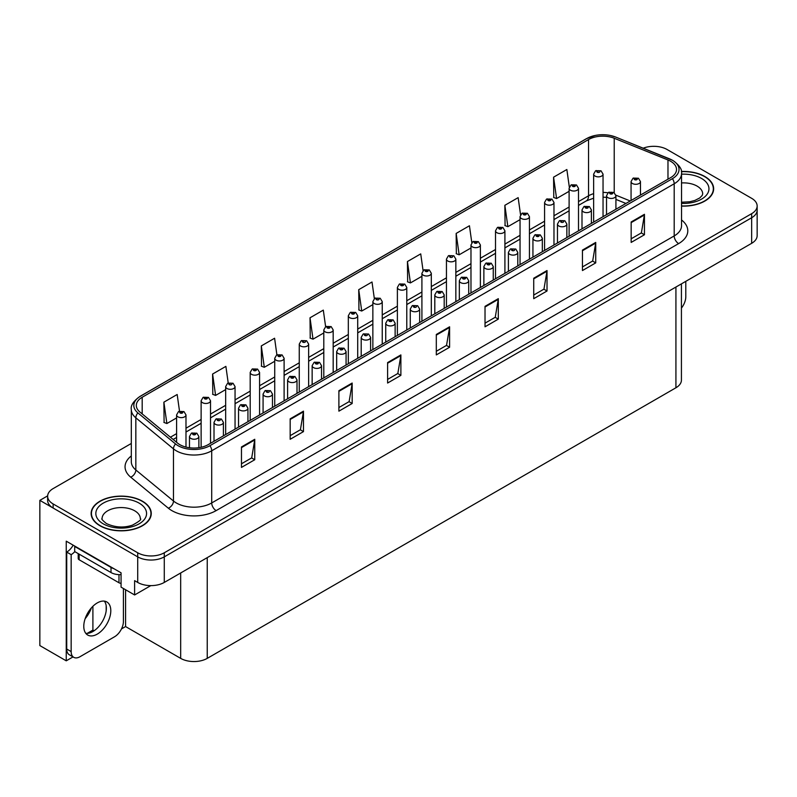 <?xml version="1.0" encoding="UTF-8"?>
<svg xmlns="http://www.w3.org/2000/svg" width="797" height="797" viewBox="0 0 797 797"><rect width="100%" height="100%" fill="white"/><g stroke="black" fill="none" stroke-linecap="round" stroke-linejoin="round"><path stroke-width="1.2" d="M654.496 146.329L653.072 146.329M73.025 656.907L66.241 660.823L66.241 541.173L121.064 572.824L121.064 587.14L134.613 594.961L134.613 580.644L137.712 582.438A18.789 10.849 0 0 0 164.282 582.438L751.651 243.324A18.789 10.849 0 0 0 757.15 235.653L757.15 210.089A18.789 10.849 0 0 1 751.651 217.76A18.789 10.849 0 0 0 757.15 210.089L757.15 205.995A18.789 10.849 0 0 0 751.651 198.323L667.069 149.497A18.789 10.849 0 0 0 643.219 148.192M150.812 585.606L134.613 594.961M131.306 443.471L53.13 488.601A18.789 10.849 0 0 0 47.631 496.272A18.789 10.849 0 0 0 53.13 503.943L137.712 552.779A18.789 10.849 0 0 0 164.282 552.779L164.282 556.864L751.651 217.76L164.282 556.864A18.789 10.849 0 0 1 137.712 556.864A18.789 10.849 0 0 0 164.282 556.864L164.282 582.438M66.241 660.823L39.85 645.58L39.85 500.367L137.712 556.864L53.13 508.038A18.789 10.849 0 0 1 47.631 500.367L47.631 496.272M47.641 495.864L39.85 500.367M681.425 283.862L681.425 380.099A18.789 10.849 180 0 1 675.926 387.77L207.24 658.372A18.789 10.849 180 0 1 180.67 658.372L125.577 626.562L125.577 589.75M106.18 610.771L106.18 605.74M125.577 626.562L121.473 628.933M87.202 633.376L92.9 630.088L94.086 630.776M85.14 618.681A20.045 11.566 120 0 0 91.366 607.912M92.9 630.088L92.9 606.288M681.535 206.104A30.057 17.355 0 0 0 713.644 188.789A30.057 17.355 0 0 0 704.837 176.516A30.057 17.355 0 0 0 681.365 171.485M142.454 501.213A30.057 17.355 0 0 0 109.697 497.448A30.057 17.355 0 0 0 91.137 513.477A30.057 17.355 0 0 0 99.944 525.751A30.057 17.355 0 0 0 132.7 529.517A30.057 17.355 0 0 0 151.261 513.477A30.057 17.355 0 0 0 142.454 501.213M670.656 161.283A20.045 11.566 180 0 1 676.523 169.462A20.045 11.566 180 0 1 670.656 177.641L208.166 444.656A20.045 11.566 180 0 1 177.582 443.112L139.943 412.069A20.045 11.566 180 0 1 136.317 405.434A20.045 11.566 180 0 1 142.185 397.255L588.555 139.545A20.045 11.566 180 0 1 614.218 138.25L667.976 159.978A20.045 11.566 180 0 1 670.656 161.283M672.429 160.257A22.545 13.021 0 0 0 669.42 158.802L615.663 137.064A22.545 13.021 0 0 0 610.243 135.46A22.545 13.021 0 0 0 595.21 135.46A22.545 13.021 0 0 0 586.781 138.529L140.411 396.239A22.545 13.021 0 0 0 137.891 412.906L175.529 443.939A22.545 13.021 0 0 0 209.94 445.682L672.429 178.667A22.545 13.021 0 0 0 672.429 160.257M241.471 446.958L241.471 467.411L254.751 459.739L254.751 439.286L241.471 446.958M241.471 463.784L251.703 457.877L254.701 439.964A5.011 2.889 -120 0 0 254.751 439.286M251.613 457.926L254.751 459.739M290.178 418.833L290.178 439.286L303.468 431.615L303.468 411.162L290.178 418.833M290.178 435.66L300.409 429.752L303.408 411.84A5.011 2.889 -120 0 0 303.468 411.162M300.32 429.802L303.468 431.615M338.894 390.709L338.894 411.162L352.174 403.491L352.174 383.038L338.894 390.709M338.894 407.536L349.126 401.628L352.125 383.716A5.011 2.889 -120 0 0 352.174 383.038M349.036 401.678L352.174 403.491M387.601 362.585L387.601 383.038L400.881 375.367L400.881 354.914L387.601 362.585M387.601 379.412L397.833 373.504L400.831 355.601A5.011 2.889 -120 0 0 400.881 354.914M397.743 373.554L400.881 375.367M631.154 221.974L631.154 242.427L644.444 234.756L644.444 214.303L631.154 221.974M631.154 238.801L641.386 232.893L644.384 214.981A5.011 2.889 -120 0 0 644.444 214.303M641.296 232.943L644.444 234.756M582.448 250.099L582.448 270.552L595.728 262.88L595.728 242.427L582.448 250.099M582.448 266.925L592.679 261.017L595.678 243.105A5.011 2.889 -120 0 0 595.728 242.427M592.589 261.067L595.728 262.88M533.731 278.223L533.731 298.676L547.021 291.005L547.021 270.552L533.731 278.223M533.731 295.039L543.962 289.132L546.961 271.229A5.011 2.889 -120 0 0 547.021 270.552M543.873 289.191L547.021 291.005M485.024 306.347L485.024 326.8L498.304 319.129L498.304 298.676L485.024 306.347M485.024 323.164L495.256 317.256L498.255 299.353A5.011 2.889 -120 0 0 498.304 298.676M495.166 317.316L498.304 319.129M436.308 334.461L436.308 354.914L449.598 347.253L449.598 326.8L436.308 334.461M436.308 351.288L446.539 345.38L449.538 327.477A5.011 2.889 -120 0 0 449.598 326.8M446.45 345.43L449.598 347.253M164.282 552.779L751.651 213.666A18.789 10.849 0 0 0 757.15 205.995M284.111 400.811L284.111 358.271A4.692 2.71 180 0 1 281.211 360.772A4.692 2.71 180 0 1 276.101 360.184A4.692 2.71 180 0 1 274.726 358.271L276.599 355.004A3.128 1.883 57.8 0 1 278.263 355.103A1.564 0.907 0 0 0 278.312 356.349A1.564 0.907 0 0 0 280.524 356.349A1.564 0.907 0 0 0 280.524 355.073A1.564 0.907 0 0 0 278.362 355.044A3.128 1.724 -117.9 0 0 276.898 354.834L274.596 338.247L261.306 345.918L261.526 366.251M228.211 382.978L225.88 366.371L212.6 374.042L212.809 394.376M179.514 411.172L177.173 394.495L163.883 402.166L164.102 422.49M423.068 270.591L420.726 253.884L407.436 261.546L407.656 281.879M471.804 242.637L469.433 225.76L456.153 233.431L456.362 253.755M520.551 214.772L518.15 197.636L504.86 205.307L505.079 225.631M569.317 187.076L566.856 169.512L553.576 177.183L553.785 197.507M325.624 326.7L323.303 310.123L310.013 317.794L310.232 338.127M374.341 298.616L372.01 281.999L358.73 289.67L358.939 310.003M358.73 289.67L361.728 311.039L372.857 304.623M361.728 311.039L358.73 309.923M407.436 261.546L410.435 282.925L421.912 276.29M410.435 282.925L407.436 281.799M456.153 233.431L459.152 254.801L470.977 247.967M459.152 254.801L456.153 253.675M504.86 205.307L507.858 226.677L520.043 219.643M507.858 226.677L504.86 225.551M553.576 177.183L556.575 198.553L569.108 191.31M556.575 198.553L553.576 197.427M310.013 317.794L313.012 339.163L323.791 332.947M313.012 339.163L310.013 338.048M261.306 345.918L264.305 367.287L274.726 361.28M264.305 367.287L261.306 366.172M212.6 374.042L215.598 395.412L225.661 389.603M215.598 395.412L212.6 394.296M163.883 402.166L166.882 423.536L176.595 417.927M166.882 423.536L163.883 422.41M185.99 447.077L185.99 414.918A4.692 2.71 180 0 1 183.081 417.429A4.692 2.71 180 0 1 177.97 416.841A4.692 2.71 180 0 1 176.595 414.918L178.468 411.66A3.128 1.883 57.8 0 1 180.132 411.75A1.564 0.907 0 0 0 180.182 413.005A1.564 0.907 0 0 0 182.393 413.005A1.564 0.907 0 0 0 182.393 411.73A1.564 0.907 0 0 0 180.232 411.7L181.915 412.368L180.849 412.617L180.132 411.75M180.869 412.637L180.869 412.099M180.232 411.7A3.128 1.724 -117.9 0 0 178.767 411.491A3.128 1.724 -117.9 0 0 178.628 411.581M198.871 447.695L198.871 436.527A4.692 2.71 180 0 1 195.972 439.027A4.692 2.71 180 0 1 190.852 438.44A4.692 2.71 180 0 1 189.477 436.527L191.35 433.269A3.128 1.883 57.8 0 1 193.023 433.359A1.564 0.907 0 0 0 193.063 434.604A1.564 0.907 0 0 0 195.285 434.604A1.564 0.907 0 0 0 195.285 433.329A1.564 0.907 0 0 0 193.113 433.299L194.797 433.966L193.731 434.226L193.023 433.359M193.751 434.235L193.751 433.698M193.113 433.299A3.128 1.724 -117.9 0 0 191.649 433.09A3.128 1.724 -117.9 0 0 191.519 433.179M193.731 434.226L193.711 433.727M210.518 443.301L210.518 400.761A4.692 2.71 180 0 1 207.619 403.262A4.692 2.71 180 0 1 202.498 402.674A4.692 2.71 180 0 1 201.123 400.761L202.996 397.494A3.128 1.883 57.8 0 1 204.67 397.593A1.564 0.907 0 0 0 204.709 398.839A1.564 0.907 0 0 0 206.931 398.839A1.564 0.907 0 0 0 206.931 397.564A1.564 0.907 0 0 0 204.759 397.534L206.443 398.201L205.377 398.46L204.67 397.593M204.759 397.534A3.128 1.724 -117.9 0 0 203.295 397.324A3.128 1.724 -117.9 0 0 203.165 397.414M235.055 429.135L235.055 386.595A4.692 2.71 180 0 1 232.146 389.095A4.692 2.71 180 0 1 227.035 388.508A4.692 2.71 180 0 1 225.661 386.595L227.534 383.337A3.128 1.883 57.8 0 1 229.197 383.427A1.564 0.907 0 0 0 229.247 384.672A1.564 0.907 0 0 0 231.459 384.672A1.564 0.907 0 0 0 231.459 383.397A1.564 0.907 0 0 0 229.297 383.367L229.935 383.775M229.297 383.367A3.128 1.724 -117.9 0 0 227.832 383.158A3.128 1.724 -117.9 0 0 227.693 383.247M229.895 384.284L229.197 383.427M229.915 384.293L229.895 383.795M259.583 414.968L259.583 372.428A4.692 2.71 180 0 1 256.684 374.939A4.692 2.71 180 0 1 251.563 374.351A4.692 2.71 180 0 1 250.188 372.428L252.061 369.17A3.128 1.883 57.8 0 1 253.735 369.26A1.564 0.907 0 0 0 253.775 370.515A1.564 0.907 0 0 0 255.996 370.515A1.564 0.907 0 0 0 255.996 369.23A1.564 0.907 0 0 0 253.825 369.21L255.508 369.878L254.442 370.127L253.735 369.26M253.825 369.21A3.128 1.724 -117.9 0 0 252.36 369.001A3.128 1.724 -117.9 0 0 252.231 369.081M223.399 435.859L223.399 422.36A4.692 2.71 180 0 1 220.5 424.871A4.692 2.71 180 0 1 215.389 424.283A4.692 2.71 180 0 1 214.014 422.36L215.887 419.102A3.128 1.883 57.8 0 1 217.551 419.192A1.564 0.907 0 0 0 217.601 420.447A1.564 0.907 0 0 0 219.813 420.447A1.564 0.907 0 0 0 219.813 419.162A1.564 0.907 0 0 0 217.651 419.142L218.288 419.541M217.651 419.142A3.128 1.724 -117.9 0 0 216.186 418.923A3.128 1.724 -117.9 0 0 216.047 419.013M218.248 420.049L217.551 419.192M218.268 420.059L218.248 419.561M247.937 421.693L247.937 408.194A4.692 2.71 180 0 1 245.038 410.704A4.692 2.71 180 0 1 239.917 410.116A4.692 2.71 180 0 1 238.542 408.194L240.415 404.936A3.128 1.883 57.8 0 1 242.089 405.035A1.564 0.907 0 0 0 242.129 406.281A1.564 0.907 0 0 0 244.35 406.281A1.564 0.907 0 0 0 244.35 405.006A1.564 0.907 0 0 0 242.178 404.976L243.862 405.643L242.796 405.892L242.089 405.035M242.816 405.912L242.816 405.374M242.178 404.976A3.128 1.724 -117.9 0 0 240.714 404.766A3.128 1.724 -117.9 0 0 240.584 404.856M242.796 405.892L242.776 405.394M272.464 407.536L272.464 394.037A4.692 2.71 180 0 1 269.565 396.537A4.692 2.71 180 0 1 264.455 395.95A4.692 2.71 180 0 1 263.08 394.037L264.953 390.779A3.128 1.883 57.8 0 1 266.616 390.869A1.564 0.907 0 0 0 266.666 392.114A1.564 0.907 0 0 0 268.878 392.114A1.564 0.907 0 0 0 268.878 390.839A1.564 0.907 0 0 0 266.716 390.809L267.354 391.207M266.716 390.809A3.128 1.724 -117.9 0 0 265.252 390.6A3.128 1.724 -117.9 0 0 265.112 390.689M267.314 391.725L266.616 390.869M267.334 391.735L267.314 391.237M297.002 393.369L297.002 379.87A4.692 2.71 180 0 1 294.103 382.381A4.692 2.71 180 0 1 288.982 381.793A4.692 2.71 180 0 1 287.607 379.87L289.48 376.612A3.128 1.883 57.8 0 1 291.154 376.702A1.564 0.907 0 0 0 291.194 377.957A1.564 0.907 0 0 0 293.416 377.957A1.564 0.907 0 0 0 293.416 376.672A1.564 0.907 0 0 0 291.244 376.652L292.927 377.31L291.861 377.569L291.154 376.702M291.881 377.579L291.881 377.051M291.244 376.652A3.128 1.724 -117.9 0 0 289.779 376.433A3.128 1.724 -117.9 0 0 289.64 376.523M291.861 377.569L291.841 377.071M685.799 281.341L685.799 296.733A12.523 7.233 -60 0 1 681.425 308.08M97.284 634.103A19.098 11.028 120 0 0 109.767 617.277A19.098 11.028 120 0 0 106.838 601.964A19.098 11.028 120 0 0 97.284 602.911A19.098 11.028 120 0 0 84.811 619.747A19.098 11.028 120 0 0 87.73 635.05A19.098 11.028 120 0 0 97.284 634.103M104.357 601.137A19.098 11.028 -60 0 1 104.646 616.758A19.098 11.028 -60 0 1 92.86 631.543A19.098 11.028 -60 0 1 85.777 633.326M123.415 588.495L123.415 621.421A12.523 7.233 -60 0 1 114.559 636.763L80.019 656.708A12.523 7.233 -60 0 1 73.752 657.326A12.523 7.233 -60 0 1 71.162 651.597L71.162 554.642L66.729 552.092A12.523 7.233 120 0 0 73.165 545.168M74.798 551.634A12.523 7.233 -60 0 1 71.162 554.642M73.752 657.326L69.319 654.765A12.523 7.233 -60 0 1 66.729 649.037L66.729 552.092M113.841 568.65A12.523 7.233 180 0 1 111.012 567.424L74.699 546.463A12.523 7.233 0 0 0 75.077 546.274M111.012 567.424L111.012 572.545A12.523 7.233 0 0 0 121.064 574.627M74.699 546.463L74.699 551.574L111.012 572.545M681.395 171.664A29.748 17.175 180 0 1 704.618 176.645A29.748 17.175 180 0 1 713.335 188.789A29.748 17.175 180 0 1 681.535 205.925M142.235 501.333A29.748 17.175 180 0 1 150.942 513.477A29.748 17.175 180 0 1 132.581 529.347A29.748 17.175 180 0 1 100.163 525.621A29.748 17.175 180 0 1 91.446 513.477A29.748 17.175 180 0 1 109.817 497.617A29.748 17.175 180 0 1 142.235 501.333M78.216 553.606L78.216 558.478A3.128 1.803 0 0 0 79.132 559.753L118.982 582.766A3.128 1.803 0 0 0 121.064 583.294M279 355.98L279.857 355.452L278.98 355.97L278.263 355.103M278.362 355.044L279 355.442M284.111 358.271L282.088 354.914L276.898 354.834A3.128 1.724 -117.9 0 0 276.758 354.924M308.648 386.645L308.648 344.105A4.692 2.71 180 0 1 305.749 346.605A4.692 2.71 180 0 1 300.628 346.018A4.692 2.71 180 0 1 299.254 344.105L301.127 340.847A3.128 1.883 57.8 0 1 302.8 340.937A1.564 0.907 0 0 0 302.84 342.182A1.564 0.907 0 0 0 305.062 342.182A1.564 0.907 0 0 0 305.062 340.907A1.564 0.907 0 0 0 302.89 340.877L303.527 341.275M302.89 340.877A3.128 1.724 -117.9 0 0 301.425 340.668A3.128 1.724 -117.9 0 0 301.296 340.757M303.488 341.305L302.8 340.937M333.176 372.478L333.176 329.938A4.692 2.71 180 0 1 330.277 332.449A4.692 2.71 180 0 1 325.166 331.861A4.692 2.71 180 0 1 323.791 329.938L325.664 326.68A3.128 1.883 57.8 0 1 327.328 326.77A1.564 0.907 0 0 0 327.378 328.025A1.564 0.907 0 0 0 329.589 328.025A1.564 0.907 0 0 0 329.589 326.74A1.564 0.907 0 0 0 327.428 326.72L329.111 327.388L328.045 327.637L327.328 326.77M328.065 327.647L328.065 327.119M327.428 326.72A3.128 1.724 -117.9 0 0 325.963 326.501A3.128 1.724 -117.9 0 0 325.824 326.591M321.53 379.203L321.53 365.703A4.692 2.71 180 0 1 318.631 368.214A4.692 2.71 180 0 1 313.52 367.626A4.692 2.71 180 0 1 312.145 365.703L314.018 362.446A3.128 1.883 57.8 0 1 315.682 362.535A1.564 0.907 0 0 0 315.732 363.791A1.564 0.907 0 0 0 317.943 363.791A1.564 0.907 0 0 0 317.943 362.515A1.564 0.907 0 0 0 315.781 362.486L317.465 363.153L316.399 363.402L315.682 362.535M316.419 363.412L316.419 362.884M315.781 362.486A3.128 1.724 -117.9 0 0 314.317 362.276A3.128 1.724 -117.9 0 0 314.177 362.366M346.067 365.036L346.067 351.547A4.692 2.71 180 0 1 343.168 354.047A4.692 2.71 180 0 1 338.048 353.46A4.692 2.71 180 0 1 336.673 351.547L338.546 348.279A3.128 1.883 57.8 0 1 340.219 348.379A1.564 0.907 0 0 0 340.259 349.624A1.564 0.907 0 0 0 342.481 349.624A1.564 0.907 0 0 0 342.481 348.349A1.564 0.907 0 0 0 340.309 348.319L341.993 348.986L340.927 349.245L340.219 348.379M340.947 349.255L340.947 348.717M340.309 348.319A3.128 1.724 -117.9 0 0 338.845 348.11A3.128 1.724 -117.9 0 0 338.705 348.199M340.927 349.245L340.907 348.737M370.595 350.879L370.595 337.38A4.692 2.71 180 0 1 367.696 339.881A4.692 2.71 180 0 1 362.585 339.293A4.692 2.71 180 0 1 361.2 337.38L363.083 334.122A3.128 1.883 57.8 0 1 364.747 334.212A1.564 0.907 0 0 0 364.797 335.457A1.564 0.907 0 0 0 367.009 335.457A1.564 0.907 0 0 0 367.009 334.182A1.564 0.907 0 0 0 364.847 334.152L365.474 334.561M364.847 334.152A3.128 1.724 -117.9 0 0 363.382 333.943A3.128 1.724 -117.9 0 0 363.243 334.033M365.444 335.069L364.747 334.212M365.464 335.079L365.444 334.581M357.714 358.321L357.714 315.771A4.692 2.71 180 0 1 354.814 318.282A4.692 2.71 180 0 1 349.694 317.694A4.692 2.71 180 0 1 348.319 315.771L350.192 312.514A3.128 1.883 57.8 0 1 351.866 312.613A1.564 0.907 0 0 0 351.905 313.859A1.564 0.907 0 0 0 354.127 313.859A1.564 0.907 0 0 0 354.127 312.583A1.564 0.907 0 0 0 351.955 312.554L353.639 313.221L352.573 313.47L351.866 312.613M351.955 312.554A3.128 1.724 -117.9 0 0 350.491 312.344A3.128 1.724 -117.9 0 0 350.351 312.434M382.241 344.155L382.241 301.615A4.692 2.71 180 0 1 379.342 304.115A4.692 2.71 180 0 1 374.231 303.527A4.692 2.71 180 0 1 372.857 301.615L374.729 298.357A3.128 1.883 57.8 0 1 376.393 298.447A1.564 0.907 0 0 0 376.443 299.692A1.564 0.907 0 0 0 378.655 299.692A1.564 0.907 0 0 0 378.655 298.417A1.564 0.907 0 0 0 376.493 298.387L377.12 298.785M376.493 298.387A3.128 1.724 -117.9 0 0 375.028 298.178A3.128 1.724 -117.9 0 0 374.889 298.267M377.091 299.303L376.393 298.447M377.111 299.313L377.091 298.815M406.779 329.988L406.779 287.448A4.692 2.71 180 0 1 403.88 289.959A4.692 2.71 180 0 1 398.759 289.371A4.692 2.71 180 0 1 397.384 287.448L399.257 284.19A3.128 1.883 57.8 0 1 400.931 284.28A1.564 0.907 0 0 0 400.971 285.535A1.564 0.907 0 0 0 403.192 285.535A1.564 0.907 0 0 0 403.192 284.25A1.564 0.907 0 0 0 401.021 284.23L402.704 284.888L401.638 285.147L400.931 284.28M401.021 284.23A3.128 1.724 -117.9 0 0 399.556 284.011A3.128 1.724 -117.9 0 0 399.417 284.101M431.307 315.821L431.307 273.281A4.692 2.71 180 0 1 428.407 275.792A4.692 2.71 180 0 1 423.297 275.204A4.692 2.71 180 0 1 421.912 273.281L423.795 270.024A3.128 1.883 57.8 0 1 425.459 270.113A1.564 0.907 0 0 0 425.508 271.369A1.564 0.907 0 0 0 427.72 271.369A1.564 0.907 0 0 0 427.72 270.093A1.564 0.907 0 0 0 425.558 270.063L427.242 270.731L426.166 270.98L425.459 270.113M426.186 270.99L426.186 270.462M425.558 270.063A3.128 1.724 -117.9 0 0 424.094 269.854A3.128 1.724 -117.9 0 0 423.954 269.944M426.166 270.98L426.156 270.482M455.844 301.664L455.844 259.125A4.692 2.71 180 0 1 452.945 261.625A4.692 2.71 180 0 1 447.824 261.037A4.692 2.71 180 0 1 446.45 259.125L448.322 255.857A3.128 1.883 57.8 0 1 449.996 255.957A1.564 0.907 0 0 0 450.036 257.202A1.564 0.907 0 0 0 452.258 257.202A1.564 0.907 0 0 0 452.258 255.927A1.564 0.907 0 0 0 450.086 255.897L450.723 256.295M450.086 255.897A3.128 1.724 -117.9 0 0 448.621 255.688A3.128 1.724 -117.9 0 0 448.482 255.777M450.684 256.315L449.996 255.957M395.133 336.713L395.133 323.213A4.692 2.71 180 0 1 392.234 325.724A4.692 2.71 180 0 1 387.113 325.136A4.692 2.71 180 0 1 385.738 323.213L387.611 319.956A3.128 1.883 57.8 0 1 389.285 320.045A1.564 0.907 0 0 0 389.325 321.301A1.564 0.907 0 0 0 391.546 321.301A1.564 0.907 0 0 0 391.546 320.015A1.564 0.907 0 0 0 389.374 319.995L391.058 320.663L389.992 320.912L389.285 320.045M390.012 320.922L390.012 320.394M389.374 319.995A3.128 1.724 -117.9 0 0 387.91 319.786A3.128 1.724 -117.9 0 0 387.77 319.866M389.992 320.912L389.972 320.414M419.66 322.546L419.66 309.057A4.692 2.71 180 0 1 416.761 311.557A4.692 2.71 180 0 1 411.65 310.969A4.692 2.71 180 0 1 410.266 309.057L412.149 305.789A3.128 1.883 57.8 0 1 413.812 305.889A1.564 0.907 0 0 0 413.862 307.134A1.564 0.907 0 0 0 416.074 307.134A1.564 0.907 0 0 0 416.074 305.859A1.564 0.907 0 0 0 413.912 305.829L414.54 306.227M413.912 305.829A3.128 1.724 -117.9 0 0 412.447 305.62A3.128 1.724 -117.9 0 0 412.308 305.709M414.51 306.735L413.812 305.889M414.52 306.755L414.51 306.247M444.198 308.389L444.198 294.89A4.692 2.71 180 0 1 441.299 297.391A4.692 2.71 180 0 1 436.178 296.803A4.692 2.71 180 0 1 434.803 294.89L436.676 291.632A3.128 1.883 57.8 0 1 438.35 291.722A1.564 0.907 0 0 0 438.39 292.967A1.564 0.907 0 0 0 440.611 292.967A1.564 0.907 0 0 0 440.611 291.692A1.564 0.907 0 0 0 438.44 291.662L440.123 292.33L439.057 292.589L438.35 291.722M439.077 292.599L439.077 292.061M438.44 291.662A3.128 1.724 -117.9 0 0 436.975 291.453A3.128 1.724 -117.9 0 0 436.836 291.543M439.057 292.589L439.037 292.091M468.726 294.223L468.726 280.723A4.692 2.71 180 0 1 465.827 283.234A4.692 2.71 180 0 1 460.716 282.646A4.692 2.71 180 0 1 459.331 280.723L461.204 277.466A3.128 1.883 57.8 0 1 462.878 277.555A1.564 0.907 0 0 0 462.927 278.811A1.564 0.907 0 0 0 465.139 278.811A1.564 0.907 0 0 0 465.139 277.525A1.564 0.907 0 0 0 462.977 277.505L464.661 278.163L463.585 278.422L462.878 277.555M463.605 278.432L463.605 277.904M462.977 277.505A3.128 1.724 -117.9 0 0 461.513 277.286A3.128 1.724 -117.9 0 0 461.373 277.376M493.263 280.056L493.263 266.557A4.692 2.71 180 0 1 490.364 269.067A4.692 2.71 180 0 1 485.243 268.479A4.692 2.71 180 0 1 483.869 266.557L485.742 263.299A3.128 1.883 57.8 0 1 487.415 263.389A1.564 0.907 0 0 0 487.455 264.644A1.564 0.907 0 0 0 489.677 264.644A1.564 0.907 0 0 0 489.677 263.369A1.564 0.907 0 0 0 487.505 263.339L489.189 264.006L488.123 264.255L487.415 263.389M488.143 264.275L488.143 263.737M487.505 263.339A3.128 1.724 -117.9 0 0 486.04 263.13A3.128 1.724 -117.9 0 0 485.901 263.219M488.123 264.255L488.103 263.757M480.372 287.498L480.372 244.958A4.692 2.71 180 0 1 477.473 247.459A4.692 2.71 180 0 1 472.362 246.871A4.692 2.71 180 0 1 470.977 244.958L472.85 241.7A3.128 1.883 57.8 0 1 474.524 241.79A1.564 0.907 0 0 0 474.574 243.035A1.564 0.907 0 0 0 476.785 243.035A1.564 0.907 0 0 0 476.785 241.76A1.564 0.907 0 0 0 474.623 241.73L476.307 242.398L475.231 242.657L474.524 241.79M475.251 242.667L475.251 242.139M474.623 241.73A3.128 1.724 -117.9 0 0 473.159 241.521A3.128 1.724 -117.9 0 0 473.019 241.611M475.231 242.657L475.221 242.158M504.909 273.331L504.909 230.791A4.692 2.71 180 0 1 502.01 233.302A4.692 2.71 180 0 1 496.89 232.714A4.692 2.71 180 0 1 495.515 230.791L497.388 227.534A3.128 1.883 57.8 0 1 499.061 227.623A1.564 0.907 0 0 0 499.101 228.878A1.564 0.907 0 0 0 501.323 228.878A1.564 0.907 0 0 0 501.323 227.593A1.564 0.907 0 0 0 499.151 227.573L500.835 228.241L499.769 228.49L499.061 227.623M499.151 227.573A3.128 1.724 -117.9 0 0 497.687 227.364A3.128 1.724 -117.9 0 0 497.547 227.444M529.437 259.174L529.437 216.635A4.692 2.71 180 0 1 526.538 219.135A4.692 2.71 180 0 1 521.427 218.547A4.692 2.71 180 0 1 520.043 216.635L521.915 213.367A3.128 1.883 57.8 0 1 523.589 213.466A1.564 0.907 0 0 0 523.639 214.712A1.564 0.907 0 0 0 525.851 214.712A1.564 0.907 0 0 0 525.851 213.437A1.564 0.907 0 0 0 523.689 213.407L525.372 214.074L524.296 214.333L523.589 213.466M524.316 214.343L524.316 213.805M523.689 213.407A3.128 1.724 -117.9 0 0 522.224 213.197A3.128 1.724 -117.9 0 0 522.085 213.287M553.975 245.008L553.975 202.468A4.692 2.71 180 0 1 551.076 204.968A4.692 2.71 180 0 1 545.955 204.381A4.692 2.71 180 0 1 544.58 202.468L546.453 199.21A3.128 1.883 57.8 0 1 548.127 199.3A1.564 0.907 0 0 0 548.167 200.545A1.564 0.907 0 0 0 550.378 200.545A1.564 0.907 0 0 0 550.378 199.27A1.564 0.907 0 0 0 548.216 199.24L549.9 199.908L548.834 200.167L548.127 199.3M548.216 199.24A3.128 1.724 -117.9 0 0 546.752 199.031A3.128 1.724 -117.9 0 0 546.612 199.12M578.502 230.841L578.502 188.301A4.692 2.71 180 0 1 575.603 190.812A4.692 2.71 180 0 1 570.483 190.224A4.692 2.71 180 0 1 569.108 188.301L570.981 185.043A3.128 1.883 57.8 0 1 572.654 185.133A1.564 0.907 0 0 0 572.704 186.388A1.564 0.907 0 0 0 574.916 186.388A1.564 0.907 0 0 0 574.916 185.103A1.564 0.907 0 0 0 572.754 185.083L574.438 185.741L573.362 186L572.654 185.133M573.382 186.01L573.382 185.482M572.754 185.083A3.128 1.724 -117.9 0 0 571.29 184.864A3.128 1.724 -117.9 0 0 571.15 184.954M573.362 186L573.352 185.502M603.04 216.674L603.04 174.135A4.692 2.71 180 0 1 600.141 176.645A4.692 2.71 180 0 1 595.02 176.057A4.692 2.71 180 0 1 593.645 174.135L595.518 170.877A3.128 1.883 57.8 0 1 597.182 170.966A1.564 0.907 0 0 0 597.232 172.222A1.564 0.907 0 0 0 599.444 172.222A1.564 0.907 0 0 0 599.444 170.947A1.564 0.907 0 0 0 597.282 170.917L597.919 171.315M597.282 170.917A3.128 1.724 -117.9 0 0 595.817 170.707A3.128 1.724 -117.9 0 0 595.678 170.797M597.88 171.823L597.182 170.966M597.899 171.833L597.88 171.335M517.791 265.899L517.791 252.4A4.692 2.71 180 0 1 514.892 254.901A4.692 2.71 180 0 1 509.771 254.313A4.692 2.71 180 0 1 508.396 252.4L510.269 249.132A3.128 1.883 57.8 0 1 511.943 249.232A1.564 0.907 0 0 0 511.993 250.477A1.564 0.907 0 0 0 514.204 250.477A1.564 0.907 0 0 0 514.204 249.202A1.564 0.907 0 0 0 512.043 249.172L512.67 249.571M512.043 249.172A3.128 1.724 -117.9 0 0 510.578 248.963A3.128 1.724 -117.9 0 0 510.439 249.053M512.64 250.089L511.943 249.232M512.65 250.099L512.64 249.6M542.329 251.732L542.329 238.233A4.692 2.71 180 0 1 539.43 240.734A4.692 2.71 180 0 1 534.309 240.146A4.692 2.71 180 0 1 532.934 238.233L534.807 234.976A3.128 1.883 57.8 0 1 536.471 235.065A1.564 0.907 0 0 0 536.52 236.32A1.564 0.907 0 0 0 538.732 236.32A1.564 0.907 0 0 0 538.732 235.035A1.564 0.907 0 0 0 536.57 235.005L538.254 235.673L537.188 235.932L536.471 235.065M537.208 235.942L537.208 235.414M536.57 235.005A3.128 1.724 -117.9 0 0 535.106 234.796A3.128 1.724 -117.9 0 0 534.966 234.886M537.188 235.932L537.168 235.434M566.856 237.566L566.856 224.067A4.692 2.71 180 0 1 563.957 226.577A4.692 2.71 180 0 1 558.836 225.989A4.692 2.71 180 0 1 557.462 224.067L559.335 220.809A3.128 1.883 57.8 0 1 561.008 220.899A1.564 0.907 0 0 0 561.058 222.154A1.564 0.907 0 0 0 563.27 222.154A1.564 0.907 0 0 0 563.27 220.879A1.564 0.907 0 0 0 561.108 220.849L561.736 221.247M561.108 220.849A3.128 1.724 -117.9 0 0 559.643 220.639A3.128 1.724 -117.9 0 0 559.504 220.729M561.696 221.755L561.008 220.899M561.716 221.765L561.696 221.267M591.394 223.399L591.394 209.91A4.692 2.71 180 0 1 588.495 212.41A4.692 2.71 180 0 1 583.374 211.823A4.692 2.71 180 0 1 581.999 209.91L583.872 206.642A3.128 1.883 57.8 0 1 585.536 206.742A1.564 0.907 0 0 0 585.586 207.987A1.564 0.907 0 0 0 587.797 207.987A1.564 0.907 0 0 0 587.797 206.712A1.564 0.907 0 0 0 585.636 206.682L587.319 207.35L586.253 207.609L585.536 206.742M586.273 207.619L586.273 207.081M585.636 206.682A3.128 1.724 -117.9 0 0 584.171 206.473A3.128 1.724 -117.9 0 0 584.032 206.562M615.922 209.242L615.922 195.743A4.692 2.71 180 0 1 613.023 198.244A4.692 2.71 180 0 1 607.902 197.656A4.692 2.71 180 0 1 606.527 195.743L608.4 192.485A3.128 1.883 57.8 0 1 610.074 192.575A1.564 0.907 0 0 0 610.123 193.82A1.564 0.907 0 0 0 612.335 193.82A1.564 0.907 0 0 0 612.335 192.545A1.564 0.907 0 0 0 610.173 192.515L611.857 193.183L610.781 193.442L610.074 192.575M610.801 193.452L610.801 192.924M610.173 192.515A3.128 1.724 -117.9 0 0 608.709 192.306A3.128 1.724 -117.9 0 0 608.569 192.396M640.459 195.076L640.459 181.577A4.692 2.71 180 0 1 637.56 184.087A4.692 2.71 180 0 1 632.439 183.499A4.692 2.71 180 0 1 631.065 181.577L632.938 178.319A3.128 1.883 57.8 0 1 634.601 178.408A1.564 0.907 0 0 0 634.651 179.664A1.564 0.907 0 0 0 636.863 179.664A1.564 0.907 0 0 0 636.863 178.379A1.564 0.907 0 0 0 634.701 178.359L636.385 179.026L635.319 179.275L634.601 178.408M635.339 179.285L635.339 178.757M634.701 178.359A3.128 1.724 -117.9 0 0 633.236 178.139A3.128 1.724 -117.9 0 0 633.097 178.229M635.319 179.275L635.299 178.777M751.651 243.324L751.651 213.666M137.712 582.438L137.712 552.779M207.24 658.372L207.24 557.631M675.926 387.77L675.926 287.04M180.67 658.372L180.67 572.973M681.535 219.972A31.312 18.082 180 0 1 678.626 243.603L216.136 510.618A6.266 3.616 60 0 1 211.713 502.947L674.192 235.932A25.046 14.466 0 0 0 681.535 225.71L681.535 173.547A25.046 14.466 180 0 1 674.192 183.778A6.266 3.616 -120 0 0 672.429 178.667M216.136 510.618A31.312 18.082 180 0 1 171.853 510.618A31.312 18.082 180 0 1 168.346 508.207L130.708 477.164A31.312 18.082 180 0 1 131.306 455.954M176.286 502.947A25.046 14.466 0 0 0 211.713 502.947L211.713 450.793A25.046 14.466 180 0 1 173.477 448.86L135.839 417.827A25.046 14.466 180 0 1 131.306 409.528L131.306 461.682A25.046 14.466 0 0 0 135.839 469.981L173.477 501.014A25.046 14.466 0 0 0 176.286 502.947M595.21 135.46L586.313 138.728A6.266 3.616 60 0 1 586.781 138.529M140.411 396.239A6.266 3.616 -120 0 0 139.943 396.438C133.408 401.16 130.529 405.524 131.306 409.528M137.891 412.906A6.266 4.184 129.5 0 0 135.839 417.827L135.839 469.981A6.266 4.184 -50.5 0 1 130.708 477.164M175.529 443.939A6.266 4.184 129.5 0 0 173.477 448.86L173.477 501.014A6.266 4.184 -50.5 0 1 168.346 508.207M209.94 445.682A6.266 3.616 60 0 1 211.713 450.793L674.192 183.778L674.192 235.932A6.266 3.616 60 0 0 678.626 243.603M53.13 503.943L53.13 508.038M142.185 397.255L142.185 413.922M667.976 159.978L667.976 179.186M614.218 138.25L614.218 192.595M630.238 200.974L615.882 195.165M607.952 192.804A20.045 11.566 0 0 0 603.04 192.406M593.645 193.661A20.045 11.566 0 0 0 588.555 195.793L578.502 201.591M588.555 139.545L588.555 195.793A11.268 6.506 60 0 1 586.223 200.954L578.502 205.407M569.108 207.021L553.975 215.758M544.58 221.187L529.437 229.925M520.043 235.344L504.909 244.091M495.515 249.511L480.372 258.248M470.977 263.677L455.844 272.415M446.45 277.834L431.307 286.581M421.912 292.001L406.779 300.738M397.384 306.168L382.241 314.905M372.857 320.324L357.714 329.071M348.319 334.491L333.176 343.228M323.791 348.658L308.648 357.395M299.254 362.824L284.111 371.561M274.726 376.981L259.583 385.728M250.188 391.148L235.055 399.885M225.661 405.314L210.518 414.051M201.123 419.471L185.99 428.218M176.595 433.638L170.419 437.204M625.944 203.454L616.46 199.619A11.268 5.28 -68 0 1 615.922 199.32M436.308 335.119L449.538 327.477M485.024 306.994L498.255 299.353M533.731 278.87L546.961 271.229M582.448 250.746L595.678 243.105M631.154 222.622L644.384 214.981M387.601 363.233L400.831 355.601M338.894 391.357L352.125 383.716M290.178 419.481L303.408 411.84M241.471 447.605L254.701 439.964M71.162 651.597L66.729 649.037M681.535 202.229L689.704 201.771L694.825 200.455L699.776 197.935L702.237 195.375L702.685 193.9A19.098 11.028 0 0 0 697.096 186.109A19.098 11.028 0 0 0 681.535 182.941M681.535 174.194A25.365 14.645 180 0 1 701.519 178.438A25.365 14.645 180 0 1 706.61 194.936A25.365 14.645 180 0 1 681.535 203.384M140.302 518.598A19.098 11.028 0 0 0 134.703 510.797A19.098 11.028 0 0 0 113.891 508.406A19.098 11.028 0 0 0 102.096 518.598C101.109 518.747 102.544 520.391 106.39 523.529C115.087 527.524 123.764 528.072 132.432 525.153C139.266 521.437 141.886 519.255 140.302 518.598M139.136 503.126A25.365 14.645 180 0 1 139.136 523.838A25.365 14.645 180 0 1 103.261 523.838A25.365 14.645 180 0 1 103.261 503.126A25.365 14.645 180 0 1 139.136 503.126M118.982 582.766L118.982 574.637M79.132 559.753L79.132 554.134M681.535 173.547C682.381 169.651 679.502 165.288 672.897 160.456L615.852 137.124L610.243 135.46M586.313 138.728L139.943 396.438M616.46 199.619L615.922 199.409M606.527 197.337L603.04 197.168M593.645 198.174L586.223 200.954M569.108 210.836L553.975 219.573M544.58 224.993L529.437 233.74M520.043 239.16L504.909 247.897M495.515 253.326L480.372 262.064M470.977 267.483L455.844 276.23M446.45 281.65L431.307 290.387M421.912 295.817L406.779 304.554M397.384 309.973L382.241 318.72M372.857 324.14L357.714 332.877M348.319 338.307L333.176 347.044M323.791 352.473L308.648 361.21M299.254 366.63L284.111 375.377M274.726 380.797L259.583 389.534M250.188 394.963L235.055 403.7M225.661 409.12L210.518 417.867M201.123 423.287L185.99 432.024M176.595 437.453L173.138 439.446M185.99 414.918L183.958 411.571L178.767 411.491M176.595 442.295L176.595 414.918M198.871 436.527L196.849 433.179L191.649 433.09M189.477 447.745L189.477 436.527M210.518 400.761L208.495 397.404L203.295 397.324M201.123 447.286L201.123 400.761M235.055 386.595L233.023 383.247L227.832 383.158M225.661 434.554L225.661 386.595M259.583 372.428L257.561 369.081L252.36 369.001M250.188 420.398L250.188 372.428M223.399 422.36L221.377 419.013L216.186 418.923M214.014 441.279L214.014 422.36M247.937 408.194L245.914 404.846L240.714 404.766M238.542 427.122L238.542 408.194M272.464 394.037L270.442 390.679L265.252 390.6M263.08 412.956L263.08 394.037M297.002 379.87L294.98 376.523L289.779 376.433M287.607 398.789L287.607 379.87M713.335 188.789L713.335 191.29M150.942 513.477L150.942 515.978M91.446 513.477L91.446 515.978M274.726 406.231L274.726 358.271M308.648 344.105L306.626 340.757L301.425 340.668M299.254 392.064L299.254 344.105M333.176 329.938L331.153 326.591L325.963 326.501M323.791 377.908L323.791 329.938M321.53 365.703L319.507 362.356L314.317 362.276M312.145 384.632L312.145 365.703M346.067 351.547L344.045 348.189L338.845 348.11M336.673 370.466L336.673 351.547M370.595 337.38L368.573 334.033L363.382 333.943M361.2 356.299L361.2 337.38M357.714 315.771L355.691 312.424L350.491 312.344M348.319 363.741L348.319 315.771M382.241 301.615L380.219 298.257L375.028 298.178M372.857 349.574L372.857 301.615M406.779 287.448L404.756 284.101L399.556 284.011M397.384 335.407L397.384 287.448M431.307 273.281L429.284 269.934L424.094 269.854M421.912 321.251L421.912 273.281M455.844 259.125L453.822 255.767L448.621 255.688M446.45 307.084L446.45 259.125M395.133 323.213L393.11 319.866L387.91 319.786M385.738 342.132L385.738 323.213M419.66 309.057L417.638 305.699L412.447 305.62M410.266 327.975L410.266 309.057M444.198 294.89L442.176 291.533L436.975 291.453M434.803 313.809L434.803 294.89M468.726 280.723L466.703 277.376L461.513 277.286M459.331 299.642L459.331 280.723M493.263 266.557L491.241 263.209L486.04 263.13M483.869 285.485L483.869 266.557M480.372 244.958L478.349 241.611L473.159 241.521M470.977 292.917L470.977 244.958M504.909 230.791L502.887 227.444L497.687 227.364M495.515 278.761L495.515 230.791M529.437 216.635L527.415 213.277L522.224 213.197M520.043 264.594L520.043 216.635M553.975 202.468L551.952 199.111L546.752 199.031M544.58 250.427L544.58 202.468M578.502 188.301L576.48 184.954L571.29 184.864M569.108 236.271L569.108 188.301M603.04 174.135L601.018 170.787L595.817 170.707M593.645 222.104L593.645 174.135M517.791 252.4L515.769 249.043L510.578 248.963M508.396 271.319L508.396 252.4M542.329 238.233L540.306 234.886L535.106 234.796M532.934 257.152L532.934 238.233M566.856 224.067L564.834 220.719L559.643 220.639M557.462 242.985L557.462 224.067M591.394 209.91L589.372 206.553L584.171 206.473M581.999 228.829L581.999 209.91M615.922 195.743L613.899 192.396L608.709 192.306M606.527 214.662L606.527 195.743M640.459 181.577L638.437 178.229L633.236 178.139M631.065 200.495L631.065 181.577"/></g></svg>

